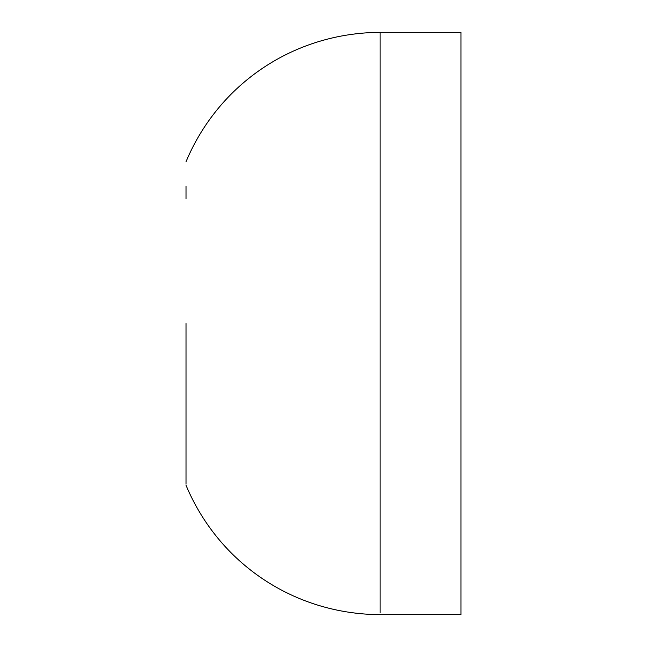 <?xml version="1.0" encoding="UTF-8"?>
<svg xmlns="http://www.w3.org/2000/svg" width="647" height="647" viewBox="0 0 647 647"><rect width="100%" height="100%" fill="white"/><g stroke="black" fill="none" stroke-linecap="round" stroke-linejoin="round"><path stroke-width="0.97" d="M460.987 323.5L460.987 614.65L460.987 32.35L380.113 32.35C294.094 32.787 218.726 83.576 186.012 161.75M186.012 198.831L186.012 186.271M186.012 484.166L186.012 323.5M380.113 612.701L380.113 32.35M460.987 614.65L380.113 614.65C294.094 614.213 218.726 563.424 186.012 485.25"/></g></svg>
